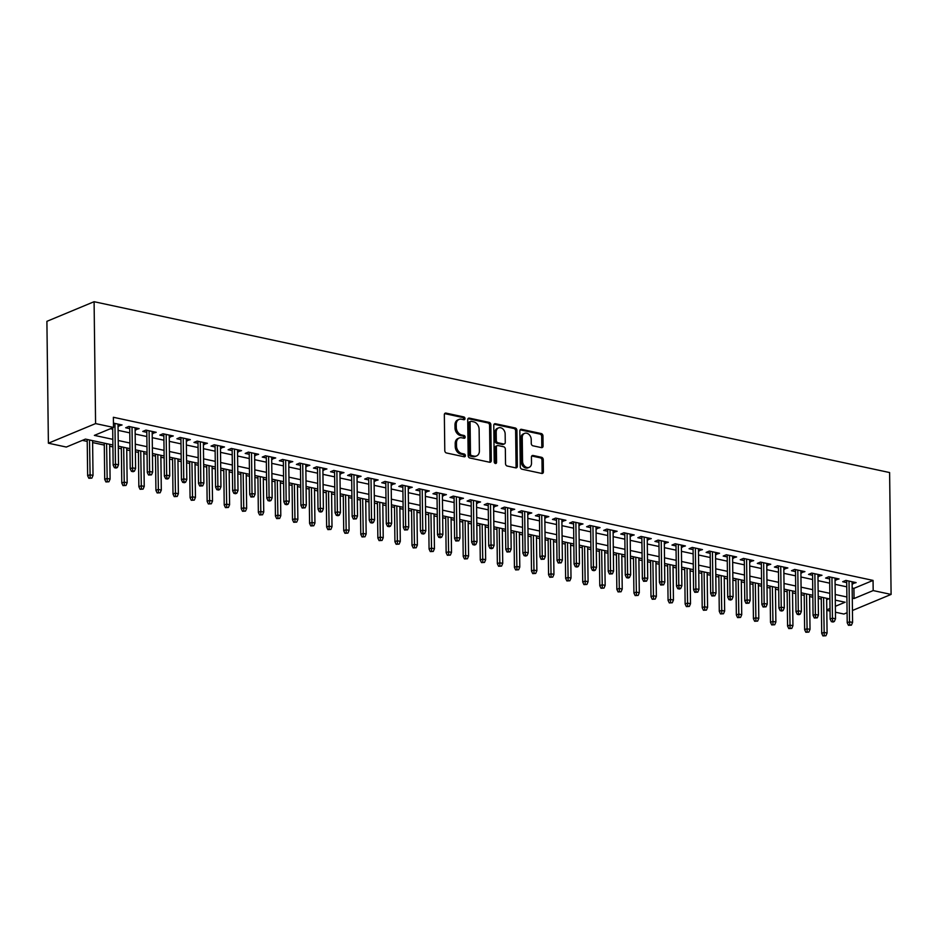 <?xml version="1.0" encoding="UTF-8"?>
<svg xmlns="http://www.w3.org/2000/svg" width="938" height="938" viewBox="0 0 938 938"><rect width="100%" height="100%" fill="white"/><g stroke="black" fill="none" stroke-linecap="round" stroke-linejoin="round"><path stroke-width="1.41" d="M464.99 418.583A1.466 1.114 67.4 0 0 463.806 416.929L445.996 413.107A2.087 1.595 67.4 0 0 444.342 414.748L444.788 450.627A2.087 1.595 67.4 0 0 446.488 452.984L464.287 456.806A1.466 1.114 67.4 0 0 464.251 454.015L461.953 453.523A6.695 5.1 67.4 0 1 456.513 445.996L456.478 443.006A6.695 5.1 67.4 0 1 459.268 437.976A6.695 5.1 67.4 0 1 461.754 437.776L464.064 438.269A1.466 1.114 67.4 0 0 464.029 435.478L461.719 434.986A6.695 5.1 67.4 0 1 456.29 427.447L456.243 424.457A6.695 5.1 67.4 0 1 459.045 419.427A6.695 5.1 67.4 0 1 461.531 419.227L463.841 419.72A1.466 1.114 67.4 0 0 464.99 418.583M463.618 419.673A1.466 1.114 67.4 0 0 462.528 417.469L444.718 413.635A2.087 1.595 67.4 0 0 444.659 413.623M464.064 456.759A1.466 1.114 67.4 0 0 462.985 454.543L460.675 454.051L461.953 453.523M463.841 438.222A1.466 1.114 67.4 0 0 462.751 436.006L460.452 435.513L461.719 434.986M541.437 447.625A2.087 1.595 67.4 0 0 543.079 445.984L542.961 435.924A2.087 1.595 67.4 0 0 541.261 433.567L521.481 429.323A2.087 1.595 67.4 0 0 519.84 430.952L520.273 466.843A2.087 1.595 67.4 0 0 521.974 469.199L541.742 473.444A2.087 1.595 67.4 0 0 543.395 471.814L543.254 459.643A2.087 1.595 67.4 0 0 541.554 457.298L533.089 455.481A2.087 1.595 67.4 0 0 531.436 457.111L531.506 463.138A5.593 4.256 67.4 0 1 529.173 467.347A5.593 4.256 67.4 0 1 522.548 461.215L522.255 437.589A5.593 4.256 67.4 0 1 524.588 433.379A5.593 4.256 67.4 0 1 531.225 439.512L531.271 443.451A2.087 1.595 67.4 0 0 532.972 445.808L541.437 447.625M852.161 587.997L853.92 588.372L873.055 580.411L873.172 590.577L891.1 594.422L889.611 472.553L94.093 301.708L46.9 321.335L48.389 443.205L66.317 447.051L85.44 439.101L112.9 444.999M873.055 580.411L113.381 417.281L113.498 427.435L95.582 423.589L94.093 301.708M490.844 424.726A2.087 1.595 67.4 0 0 489.144 422.381L469.375 418.125A2.087 1.595 67.4 0 0 467.722 419.767L468.156 455.657A2.087 1.595 67.4 0 0 469.856 458.002L489.636 462.246A2.087 1.595 67.4 0 0 491.289 460.617L490.844 424.726L489.566 425.254A2.087 1.595 67.4 0 0 487.866 422.909L468.097 418.665A2.087 1.595 67.4 0 0 468.039 418.653M495.428 423.73L515.208 427.974A2.087 1.595 67.4 0 1 516.908 430.319L517.342 466.209A2.087 1.595 67.4 0 1 515.689 467.851L507.224 466.034A2.087 1.595 67.4 0 1 505.523 463.677L505.348 449.126A2.087 1.595 67.4 0 0 503.647 446.769L498.031 445.562A2.087 1.595 67.4 0 0 496.39 447.192L496.565 462.352A1.466 1.114 67.4 0 1 494.22 461.848L493.775 425.36A2.087 1.595 67.4 0 1 495.428 423.73L494.15 424.257L513.93 428.502L515.208 427.974M118.047 426.122L122.057 424.973L113.451 423.12M135.119 429.792L139.129 428.643L128.881 426.438L125.692 427.763L129.725 428.631M152.191 433.45L156.2 432.301L145.953 430.108L142.764 431.433L146.797 432.301M169.262 437.12L173.272 435.971L163.024 433.766L159.835 435.091L163.869 435.959M186.334 440.79L190.344 439.641L180.096 437.436L176.907 438.761L180.94 439.629M203.405 444.448L207.415 443.299L197.168 441.106L193.978 442.431L198.012 443.299M220.477 448.118L224.487 446.969L214.239 444.764L211.05 446.089L215.083 446.957M237.549 451.788L241.558 450.639L231.311 448.434L228.122 449.759L232.155 450.627M254.62 455.446L258.63 454.297L248.382 452.104L245.193 453.429L249.227 454.297M271.692 459.116L275.702 457.967L265.454 455.762L262.265 457.087L266.298 457.955M288.763 462.786L292.773 461.637L282.526 459.432L279.336 460.757L283.37 461.625M305.835 466.444L309.845 465.295L299.597 463.102L296.408 464.427L300.441 465.295M322.906 470.114L326.916 468.965L316.669 466.761L313.48 468.085L317.513 468.953M339.978 473.784L343.988 472.635L333.74 470.43L330.551 471.755L334.585 472.623M357.05 477.442L361.06 476.293L350.812 474.1L347.623 475.425L351.656 476.293M374.121 481.112L378.131 479.963L367.884 477.759L364.694 479.084L368.728 479.951M391.181 484.782L395.203 483.633L384.955 481.429L381.766 482.753L385.799 483.621M408.253 488.44L412.263 487.291L402.027 485.098L398.838 486.423L402.871 487.291M425.324 492.11L429.334 490.961L419.098 488.757L415.909 490.082L419.943 490.949M442.396 495.78L446.406 494.631L436.17 492.427L432.981 493.751L437.014 494.619M459.468 499.438L463.478 498.289L453.242 496.096L450.052 497.421L454.086 498.289M476.539 503.108L480.549 501.959L470.313 499.755L467.124 501.08L471.157 501.947M493.611 506.778L497.621 505.629L487.385 503.425L484.196 504.75L488.229 505.617M510.682 510.436L514.692 509.287L504.456 507.095L501.267 508.419L505.301 509.287M527.754 514.106L531.764 512.957L521.528 510.753L518.339 512.078L522.372 512.945M544.826 517.776L548.836 516.627L538.6 514.423L535.41 515.748L539.444 516.615M561.897 521.434L565.907 520.285L555.671 518.093L552.482 519.418L556.515 520.285M578.969 525.104L582.979 523.955L572.743 521.751L569.554 523.076L573.587 523.943M596.04 528.774L600.05 527.625L589.814 525.421L586.625 526.746L590.659 527.613M613.112 532.432L617.122 531.283L606.886 529.091L603.697 530.416L607.73 531.283M630.184 536.102L634.194 534.953L623.958 532.749L620.768 534.074L624.802 534.941M647.255 539.772L651.265 538.623L641.029 536.419L637.84 537.744L641.873 538.611M664.327 543.43L668.337 542.281L658.101 540.089L654.912 541.414L658.945 542.281M681.398 547.1L685.408 545.951L675.172 543.747L671.983 545.072L676.017 545.939M698.47 550.77L702.48 549.621L692.232 547.417L689.055 548.742L693.088 549.609M715.542 554.428L719.552 553.279L709.304 551.087L706.126 552.412L710.16 553.279M732.613 558.098L736.623 556.949L726.375 554.745L723.198 556.07L727.231 556.938M749.685 561.768L753.695 560.619L743.447 558.415L740.258 559.74L744.303 560.607M766.756 565.426L770.766 564.277L760.519 562.085L757.329 563.41L761.375 564.277M783.828 569.096L787.838 567.947L777.59 565.743L774.401 567.068L778.446 567.936M800.9 572.766L804.91 571.617L794.662 569.413L791.473 570.738L795.518 571.605M817.971 576.424L821.981 575.275L811.733 573.083L808.544 574.408L812.589 575.275M835.043 580.094L839.053 578.945L828.805 576.741L825.616 578.066L829.649 578.934M110.438 428.713L112.712 429.194M118.094 430.354L129.784 432.864M135.166 434.024L146.856 436.533M152.237 437.683L163.927 440.192M169.309 441.352L180.999 443.862M186.381 445.022L198.07 447.532M203.452 448.681L215.142 451.19M220.524 452.351L232.214 454.86M237.595 456.02L249.285 458.53M254.667 459.679L266.357 462.188M271.739 463.349L283.428 465.858M288.81 467.018L300.5 469.528M305.882 470.677L317.572 473.186M322.953 474.347L334.643 476.856M340.025 478.017L351.715 480.526M357.097 481.675L368.786 484.184M374.168 485.345L385.858 487.854M391.24 489.015L402.93 491.524M408.311 492.673L419.99 495.182M425.383 496.343L437.061 498.852M442.455 500.013L454.133 502.522M459.526 503.671L471.204 506.18M476.598 507.341L488.276 509.85M493.669 511.011L505.348 513.52M510.741 514.669L522.419 517.178M527.813 518.339L539.491 520.848M544.884 522.009L556.562 524.518M561.956 525.667L573.634 528.176M579.027 529.337L590.706 531.846M596.099 533.007L607.777 535.516M613.171 536.665L624.849 539.174M630.242 540.335L641.92 542.844M647.314 544.005L658.992 546.514M664.385 547.663L676.064 550.172M681.445 551.333L693.135 553.842M698.517 555.003L710.207 557.512M715.588 558.661L727.278 561.17M732.66 562.331L744.35 564.84M749.732 566.001L761.422 568.51M766.803 569.659L778.493 572.168M783.875 573.329L795.565 575.838M800.946 576.999L812.636 579.508M818.018 580.657L829.708 583.166M835.09 584.327L846.78 586.836M852.114 583.764L856.124 582.615L845.877 580.411L842.687 581.736L846.721 582.604M82.38 440.368L87.222 441.411M92.616 442.572L104.294 445.081M109.687 446.242L112.923 446.934M118.317 448.094L121.365 448.751M126.759 449.9L129.995 450.603M135.389 451.753L138.437 452.409M143.819 453.57L147.067 454.262M152.46 455.422L155.509 456.079M160.89 457.24L164.138 457.932M169.532 459.092L172.58 459.749M177.962 460.898L181.21 461.602M186.603 462.751L189.652 463.407M195.034 464.568L198.281 465.26M203.675 466.421L206.723 467.077M212.105 468.238L215.353 468.93M220.747 470.09L223.795 470.747M229.177 471.896L232.425 472.6M237.818 473.749L240.867 474.405M246.248 475.566L249.496 476.258M254.89 477.419L257.938 478.075M263.32 479.236L266.568 479.928M271.961 481.088L275.01 481.745M280.392 482.894L283.639 483.598M289.033 484.747L292.081 485.403M297.463 486.564L300.711 487.256M306.105 488.417L309.153 489.073M314.535 490.234L317.783 490.926M323.164 492.087L326.225 492.743M331.606 493.892L334.854 494.596M340.236 495.745L343.296 496.401M348.678 497.562L351.926 498.254M357.308 499.415L360.368 500.071M365.75 501.232L368.997 501.924M374.379 503.085L377.439 503.741M382.821 504.89L386.069 505.594M391.451 506.743L394.511 507.399M399.893 508.56L403.141 509.252M408.522 510.413L411.583 511.069M416.964 512.23L420.212 512.922M425.594 514.083L428.654 514.739M434.036 515.888L437.284 516.592M442.666 517.741L445.726 518.397M451.108 519.558L454.355 520.25M459.737 521.411L462.797 522.067M468.179 523.228L471.427 523.92M476.809 525.081L479.869 525.737M485.251 526.886L488.499 527.59M493.88 528.739L496.941 529.395M502.322 530.556L505.57 531.248M510.952 532.409L514.012 533.065M519.394 534.226L522.642 534.918M528.024 536.079L531.084 536.735M536.466 537.884L539.713 538.588M545.095 539.737L548.155 540.394M553.537 541.554L556.785 542.246M562.167 543.407L565.215 544.063M570.609 545.224L573.857 545.916M579.238 547.077L582.287 547.733M587.68 548.882L590.928 549.586M596.31 550.735L599.359 551.392M604.752 552.552L608 553.244M613.382 554.405L616.43 555.062M621.824 556.222L625.071 556.914M630.453 558.075L633.502 558.731M638.895 559.88L642.143 560.584M647.525 561.733L650.573 562.39M655.967 563.55L659.215 564.242M664.596 565.403L667.645 566.06M673.038 567.22L676.286 567.912M681.668 569.073L684.717 569.729M690.11 570.879L693.358 571.582M698.74 572.731L701.788 573.388M707.182 574.548L710.429 575.24M715.811 576.401L718.86 577.058M724.253 578.218L727.501 578.91M732.883 580.071L735.931 580.728M741.325 581.877L744.573 582.58M749.954 583.729L753.003 584.386M758.396 585.547L761.633 586.238M767.026 587.399L770.075 588.056M775.468 589.216L778.704 589.908M784.098 591.069L787.146 591.726M792.54 592.875L795.776 593.578M801.169 594.727L804.218 595.384M809.611 596.545L812.847 597.236M818.241 598.397L821.289 599.054M826.671 599.699L828.934 598.761M847.096 612.713L843.907 614.038L835.43 612.221M830.048 611.06L826.8 610.368M852.443 610.497L891.1 594.422M852.29 598.151L854.049 598.526L873.172 590.577M113.498 427.435L94.375 435.384L112.841 439.347M118.223 440.508L129.901 443.017M135.295 444.178L146.973 446.687M152.366 447.836L164.044 450.346M169.438 451.506L181.116 454.015M186.51 455.176L198.188 457.685M203.581 458.834L215.259 461.344M220.653 462.504L232.331 465.014M237.724 466.174L249.402 468.683M254.796 469.832L266.474 472.342M271.868 473.502L283.546 476.012M288.939 477.172L300.617 479.681M306.011 480.831L317.689 483.34M323.082 484.5L334.76 487.01M340.154 488.17L351.832 490.68M357.226 491.829L368.904 494.338M374.297 495.499L385.975 498.008M391.357 499.168L403.047 501.678M408.429 502.827L420.118 505.336M425.5 506.497L437.19 509.006M442.572 510.166L454.262 512.676M459.643 513.825L471.333 516.334M476.715 517.495L488.405 520.004M493.787 521.165L505.476 523.674M510.858 524.823L522.548 527.332M527.93 528.493L539.62 531.002M545.001 532.163L556.691 534.672M562.073 535.821L573.763 538.33M579.145 539.491L590.834 542M596.216 543.161L607.906 545.67M613.288 546.819L624.978 549.328M630.359 550.489L642.049 552.998M647.431 554.159L659.121 556.668M664.503 557.817L676.192 560.326M681.574 561.487L693.264 563.996M698.646 565.157L710.336 567.666M715.717 568.815L727.407 571.324M732.789 572.485L744.479 574.994M749.861 576.155L761.55 578.664M766.932 579.813L778.622 582.322M784.004 583.483L795.694 585.992M801.075 587.153L812.765 589.662M818.147 590.811L829.825 593.32M835.219 594.481L846.897 596.99M95.582 423.589L48.389 443.205M835.359 606.3L845.115 602.243L835.289 600.121M829.895 598.972L818.217 596.462M812.824 595.302L801.146 592.793M795.752 591.644L784.074 589.123M778.681 587.974L767.003 585.464M761.609 584.304L749.931 581.795M744.538 580.634L732.859 578.125M727.478 576.976L715.788 574.466M710.406 573.306L698.716 570.796M693.334 569.636L681.645 567.127M676.263 565.977L664.573 563.468M659.191 562.308L647.501 559.798M642.12 558.638L630.43 556.128M625.048 554.979L613.358 552.47M607.976 551.31L596.287 548.8M590.905 547.64L579.215 545.13M573.833 543.981L562.143 541.472M556.762 540.311L545.072 537.802M539.69 536.642L528 534.132M522.618 532.983L510.929 530.474M505.547 529.313L493.857 526.804M488.475 525.643L476.785 523.134M471.404 521.985L459.714 519.476M454.332 518.315L442.642 515.806M437.26 514.645L425.571 512.136M420.189 510.987L408.499 508.478M403.117 507.317L391.427 504.808M386.046 503.647L374.356 501.138M368.974 499.989L357.284 497.48M351.902 496.319L340.213 493.81M334.831 492.649L323.141 490.14M317.759 488.991L306.069 486.482M300.688 485.321L289.01 482.812M283.616 481.651L271.938 479.142M266.544 477.993L254.866 475.484M249.473 474.323L237.795 471.814M232.401 470.653L220.723 468.144M215.33 466.995L203.652 464.486M198.258 463.325L186.58 460.816M181.186 459.655L169.508 457.146M164.115 455.997L152.437 453.488M147.043 452.327L135.365 449.818M129.972 448.657L118.294 446.148M826.8 609.852L830.013 608.516M853.92 588.372L854.049 598.526M118.868 426.298L118.845 424.281M135.94 429.967L135.916 427.951M153.011 433.626L152.988 431.609M170.083 437.296L170.059 435.279M187.154 440.966L187.131 438.949M204.226 444.624L204.203 442.607M221.298 448.294L221.274 446.277M238.369 451.964L238.346 449.947M255.441 455.622L255.417 453.605M272.512 459.292L272.489 457.275M289.584 462.962L289.561 460.945M306.656 466.62L306.632 464.603M323.727 470.29L323.704 468.273M340.799 473.96L340.775 471.943M357.87 477.618L357.847 475.601M374.942 481.288L374.919 479.271M392.014 484.958L391.978 482.941M409.085 488.616L409.05 486.599M426.157 492.286L426.122 490.269M443.228 495.956L443.193 493.939M460.288 499.614L460.265 497.597M477.36 503.284L477.336 501.267M494.432 506.954L494.408 504.937M511.503 510.612L511.48 508.595M528.575 514.282L528.551 512.265M545.646 517.952L545.623 515.935M562.718 521.61L562.694 519.593M579.79 525.28L579.766 523.263M596.861 528.95L596.838 526.933M613.933 532.608L613.909 530.591M631.004 536.278L630.981 534.261M648.076 539.948L648.052 537.931M665.148 543.606L665.124 541.589M682.219 547.276L682.196 545.259M699.291 550.946L699.267 548.929M716.362 554.604L716.339 552.588M733.434 558.274L733.41 556.257M750.506 561.944L750.482 559.927M767.577 565.602L767.554 563.586M784.649 569.272L784.625 567.256M801.72 572.942L801.697 570.925M818.792 576.6L818.768 574.584M835.864 580.27L835.84 578.254M852.935 583.94L852.912 581.923M459.045 419.427L457.767 419.954A6.695 5.1 67.4 0 0 454.977 424.984L456.243 424.457M460.452 435.513A6.695 5.1 67.4 0 1 455.012 427.974L454.977 424.984M459.268 437.976L457.99 438.503A6.695 5.1 67.4 0 0 455.2 443.533L456.478 443.006M460.675 454.051A6.695 5.1 67.4 0 1 455.235 446.523L455.2 443.533M489.695 462.258A2.087 1.595 67.4 0 0 490.011 461.144L489.566 425.254M471.251 421.314A1.466 1.114 67.4 0 0 470.09 422.463L470.477 453.957A1.466 1.114 67.4 0 0 471.673 455.61L474.1 456.126A6.695 5.1 67.4 0 0 476.586 455.927A6.695 5.1 67.4 0 0 479.388 450.908L479.119 429.37A6.695 5.1 67.4 0 0 473.678 421.842L471.251 421.314M469.973 421.842A1.466 1.114 67.4 0 0 468.824 422.991L470.09 422.463M476.586 455.927L475.32 456.466A6.695 5.1 67.4 0 1 472.822 456.665L470.395 456.138A1.466 1.114 67.4 0 1 469.199 454.496L468.824 422.991M515.748 467.863A2.087 1.595 67.4 0 0 516.064 466.749L515.63 430.859A2.087 1.595 67.4 0 0 513.93 428.502M497.257 445.62L495.979 446.16A2.087 1.595 67.4 0 0 495.112 447.731L495.299 462.88L496.565 462.352M505.16 434.024A5.593 4.256 67.4 0 0 498.535 427.892A5.593 4.256 67.4 0 0 496.202 432.09L496.308 440.414A2.087 1.595 67.4 0 0 498.008 442.771L503.612 443.979A2.087 1.595 67.4 0 0 505.265 442.337L505.16 434.024M498.535 427.892L497.257 428.42A5.593 4.256 67.4 0 0 494.924 432.629L496.202 432.09M504.398 443.909L503.12 444.448A2.087 1.595 67.4 0 1 502.346 444.506L496.73 443.299A2.087 1.595 67.4 0 1 495.03 440.942L494.924 432.629M524.588 433.379L523.31 433.919A5.593 4.256 67.4 0 0 520.977 438.116L522.255 437.589M529.173 467.347L527.895 467.874A5.593 4.256 67.4 0 1 521.27 461.742L520.977 438.116M541.812 473.456A2.087 1.595 67.4 0 0 542.117 472.342L541.976 460.171A2.087 1.595 67.4 0 0 540.276 457.826L531.811 456.009A2.087 1.595 67.4 0 0 531.752 455.997M541.496 447.637A2.087 1.595 67.4 0 0 541.812 446.523L541.683 436.451A2.087 1.595 67.4 0 0 539.983 434.095L520.215 429.85A2.087 1.595 67.4 0 0 520.144 429.839M88.864 478.286L91.854 478.122L88.864 478.286L87.644 475.707L89.942 474.757L93.014 475.414L92.592 440.637M90.142 477.747L89.509 439.969M87.644 475.707L87.199 439.476M93.014 475.414L91.854 478.122M112.689 427.775L113.146 465.107L115.444 464.146L114.952 423.448M115.655 467.147L114.377 467.675L116.078 468.039L117.356 467.511L115.655 467.147L115.444 464.146L118.516 464.802L118.024 424.105M113.146 465.107L114.377 467.675M117.356 467.511L118.516 464.802M105.935 481.944L108.925 481.78L105.935 481.944L104.716 479.377L107.014 478.415L110.086 479.084L109.664 444.295M107.213 481.417L106.58 443.639M104.716 479.377L104.27 443.146M110.086 479.084L108.925 481.78M123.007 485.614L125.997 485.45L123.007 485.614L121.788 483.035L124.086 482.085L127.158 482.742L126.724 447.965M124.285 485.087L123.652 447.309M121.788 483.035L121.342 446.805M127.158 482.742L125.997 485.45M140.079 489.284L143.068 489.12L140.079 489.284L138.859 486.705L141.157 485.755L144.229 486.412L143.795 451.635M141.357 488.745L140.723 450.967M138.859 486.705L138.414 450.475M144.229 486.412L143.068 489.12M157.15 492.942L160.14 492.778L157.15 492.942L155.931 490.375L158.229 489.413L161.301 490.082L160.867 455.293M158.428 492.415L157.795 454.637M155.931 490.375L155.485 454.144M161.301 490.082L160.14 492.778M129.702 426.614L130.218 468.766L132.516 467.816L132.024 427.107M132.727 470.817L131.449 471.345L133.149 471.708L134.427 471.181L132.727 470.817L132.516 467.816L135.588 468.472L135.095 427.775M130.218 468.766L131.449 471.345M134.427 471.181L135.588 468.472M146.774 430.284L147.289 472.435L149.588 471.486L149.095 430.776M149.799 474.476L148.521 475.015L151.499 474.851L149.799 474.476L149.588 471.486L152.66 472.142L152.167 431.433M147.289 472.435L148.521 475.015M151.499 474.851L152.66 472.142M163.845 433.942L164.361 476.105L166.659 475.144L166.167 434.446M166.87 478.146L165.592 478.673L167.292 479.037L168.57 478.509L166.87 478.146L166.659 475.144L169.731 475.801L169.239 435.103M164.361 476.105L165.592 478.673M168.57 478.509L169.731 475.801M180.917 437.612L181.433 479.764L183.731 478.814L183.238 438.105M183.942 481.815L182.664 482.343L184.364 482.707L185.642 482.179L183.942 481.815L183.731 478.814L186.803 479.47L186.31 438.773M181.433 479.764L182.664 482.343M185.642 482.179L186.803 479.47M174.222 496.612L177.212 496.448L174.222 496.612L173.002 494.033L175.3 493.083L178.372 493.74L177.939 458.963M175.5 496.085L174.867 458.307M173.002 494.033L172.557 457.803M178.372 493.74L177.212 496.448M197.988 441.282L198.504 483.433L200.802 482.484L200.31 441.775M201.002 485.474L199.735 486.013L202.714 485.849L201.002 485.474L200.802 482.484L203.874 483.14L203.382 442.431M198.504 483.433L199.735 486.013M202.714 485.849L203.874 483.14M191.293 500.282L194.283 500.118L191.293 500.282L190.074 497.703L192.372 496.753L195.444 497.41L195.01 462.633M192.571 499.743L191.938 461.965M190.074 497.703L189.628 461.473M195.444 497.41L194.283 500.118M215.06 444.94L215.576 487.103L217.874 486.142L217.382 445.444M218.073 489.144L216.807 489.671L218.507 490.035L219.785 489.507L218.073 489.144L217.874 486.142L220.946 486.799L220.453 446.101M215.576 487.103L216.807 489.671M219.785 489.507L220.946 486.799M208.365 503.941L211.355 503.776L208.365 503.941L207.146 501.373L209.444 500.411L212.516 501.08L212.082 466.292M209.643 503.413L209.01 465.635M207.146 501.373L206.7 465.142M212.516 501.08L211.355 503.776M232.132 448.61L232.647 490.762L234.946 489.812L234.453 449.103M235.145 492.813L233.879 493.341L235.579 493.705L236.857 493.177L235.145 492.813L234.946 489.812L238.018 490.468L237.525 449.771M232.647 490.762L233.879 493.341M236.857 493.177L238.018 490.468M225.437 507.61L228.426 507.446L225.437 507.61L224.217 505.031L226.515 504.081L229.587 504.738L229.153 469.961M226.715 507.083L226.081 469.305M224.217 505.031L223.772 468.801M229.587 504.738L228.426 507.446M249.203 452.28L249.719 494.432L252.017 493.482L251.525 452.773M252.216 496.472L250.95 497.011L253.928 496.847L252.216 496.472L252.017 493.482L255.089 494.138L254.597 453.429M249.719 494.432L250.95 497.011M253.928 496.847L255.089 494.138M242.508 511.28L245.498 511.116L242.508 511.28L241.289 508.701L243.575 507.751L246.659 508.408L246.225 473.631M243.786 510.741L243.153 472.963M241.289 508.701L240.843 472.471M246.659 508.408L245.498 511.116M266.275 455.938L266.791 498.101L269.089 497.14L268.585 456.443M269.288 500.142L268.022 500.669L269.722 501.044L271 500.505L269.288 500.142L269.089 497.14L272.161 497.797L271.668 457.099M266.791 498.101L268.022 500.669M271 500.505L272.161 497.797M259.58 514.939L262.57 514.774L259.58 514.939L258.36 512.371L260.647 511.409L263.73 512.078L263.297 477.29M260.858 514.411L260.225 476.633M258.36 512.371L257.915 476.141M263.73 512.078L262.57 514.774M283.346 459.608L283.862 501.76L286.16 500.81L285.656 460.101M286.36 503.812L285.093 504.339L286.793 504.703L288.072 504.175L286.36 503.812L286.16 500.81L289.232 501.467L288.74 460.769M283.862 501.76L285.093 504.339M288.072 504.175L289.232 501.467M276.651 518.608L279.641 518.444L276.651 518.608L275.432 516.029L277.718 515.079L280.802 515.736L280.368 480.96M277.929 518.081L277.296 480.303M275.432 516.029L274.986 479.799M280.802 515.736L279.641 518.444M300.418 463.278L300.934 505.43L303.232 504.48L302.728 463.771M303.431 507.47L302.165 508.009L305.143 507.845L303.431 507.47L303.232 504.48L306.304 505.136L305.811 464.427M300.934 505.43L302.165 508.009M305.143 507.845L306.304 505.136M293.723 522.278L296.701 522.114L293.723 522.278L292.504 519.699L294.79 518.749L297.862 519.406L297.44 484.629M295.001 521.739L294.368 483.961M292.504 519.699L292.058 483.469M297.862 519.406L296.701 522.114M317.49 466.936L318.005 509.1L320.304 508.138L319.799 467.441M320.503 511.14L319.237 511.667L320.937 512.042L322.215 511.503L320.503 511.14L320.304 508.138L323.376 508.795L322.871 468.097M318.005 509.1L319.237 511.667M322.215 511.503L323.376 508.795M310.795 525.937L313.773 525.772L310.795 525.937L309.575 523.369L311.862 522.407L314.934 523.076L314.511 488.288M312.073 525.409L311.439 487.631M309.575 523.369L309.13 487.139M314.934 523.076L313.773 525.772M334.561 470.606L335.077 512.758L337.375 511.808L336.871 471.099M337.574 514.81L336.308 515.337L338.008 515.701L339.286 515.173L337.574 514.81L337.375 511.808L340.447 512.465L339.943 471.767M335.077 512.758L336.308 515.337M339.286 515.173L340.447 512.465M327.866 529.607L330.844 529.442L327.866 529.607L326.647 527.027L328.933 526.077L332.005 526.734L331.583 491.958M329.144 529.079L328.511 491.301M326.647 527.027L326.201 490.797M332.005 526.734L330.844 529.442M351.633 474.276L352.149 516.428L354.447 515.478L353.943 474.769M354.646 518.468L353.368 519.007L356.358 518.843L354.646 518.468L354.447 515.478L357.519 516.135L357.015 475.425M352.149 516.428L353.368 519.007M356.358 518.843L357.519 516.135M344.938 533.276L347.916 533.112L344.938 533.276L343.718 530.697L346.005 529.747L349.077 530.404L348.655 495.627M346.216 532.749L345.583 494.959M343.718 530.697L343.273 494.467M349.077 530.404L347.916 533.112M368.704 477.934L369.22 520.098L371.518 519.136L371.014 478.439M371.718 522.138L370.44 522.665L372.151 523.041L373.43 522.501L371.718 522.138L371.518 519.136L374.59 519.804L374.086 479.095M369.22 520.098L370.44 522.665M373.43 522.501L374.59 519.804M362.009 536.935L364.988 536.771L362.009 536.935L360.79 534.367L363.076 533.405L366.148 534.074L365.726 499.286M363.287 536.407L362.654 498.629M360.79 534.367L360.344 498.137M366.148 534.074L364.988 536.771M385.776 481.604L386.292 523.756L388.59 522.806L388.086 482.097M388.789 525.808L387.511 526.335L389.223 526.699L390.501 526.171L388.789 525.808L388.59 522.806L391.662 523.463L391.158 482.765M386.292 523.756L387.511 526.335M390.501 526.171L391.662 523.463M379.081 540.605L382.059 540.44L379.081 540.605L377.862 538.025L380.148 537.075L383.22 537.732L382.798 502.956M380.359 540.077L379.726 502.299M377.862 538.025L377.416 501.795M383.22 537.732L382.059 540.44M402.848 485.274L403.363 527.426L405.662 526.476L405.157 485.767M405.861 529.466L404.583 530.005L407.573 529.841L405.861 529.466L405.662 526.476L408.734 527.133L408.229 486.423M403.363 527.426L404.583 530.005M407.573 529.841L408.734 527.133M396.153 544.274L399.131 544.11L396.153 544.274L394.921 541.695L397.22 540.745L400.291 541.402L399.869 506.626M397.431 543.747L396.797 505.957M394.921 541.695L394.488 505.465M400.291 541.402L399.131 544.11M419.919 488.933L420.435 531.096L422.733 530.134L422.229 489.437M422.932 533.136L421.654 533.663L423.366 534.039L424.644 533.499L422.932 533.136L422.733 530.134L425.805 530.802L425.301 490.093M420.435 531.096L421.654 533.663M424.644 533.499L425.805 530.802M413.224 547.933L416.202 547.769L413.224 547.933L411.993 545.365L414.291 544.403L417.363 545.072L416.941 510.284M414.502 547.405L413.869 509.627M411.993 545.365L411.559 509.135M417.363 545.072L416.202 547.769M436.991 492.602L437.507 534.754L439.805 533.804L439.301 493.095M440.004 536.806L438.726 537.333L440.438 537.697L441.716 537.169L440.004 536.806L439.805 533.804L442.877 534.461L442.373 493.763M437.507 534.754L438.726 537.333M441.716 537.169L442.877 534.461M430.296 551.603L433.274 551.438L430.296 551.603L429.065 549.023L431.363 548.073L434.435 548.73L434.013 513.954M431.574 551.075L430.941 513.297M429.065 549.023L428.631 512.793M434.435 548.73L433.274 551.438M454.062 496.272L454.578 538.424L456.876 537.474L456.372 496.765M457.076 540.464L455.798 541.003L458.788 540.839L457.076 540.464L456.876 537.474L459.948 538.131L459.444 497.421M454.578 538.424L455.798 541.003M458.788 540.839L459.948 538.131M447.367 555.273L450.346 555.108L447.367 555.273L446.136 552.693L448.434 551.743L451.506 552.4L451.084 517.624M448.645 554.745L448.012 516.955M446.136 552.693L445.702 516.463M451.506 552.4L450.346 555.108M471.134 499.931L471.65 542.094L473.948 541.132L473.444 500.435M474.147 544.134L472.869 544.661L474.581 545.037L475.859 544.497L474.147 544.134L473.948 541.132L477.02 541.801L476.516 501.091M471.65 542.094L472.869 544.661M475.859 544.497L477.02 541.801M464.439 558.931L467.417 558.767L464.439 558.931L463.208 556.363L465.506 555.402L468.578 556.07L468.156 521.282M465.717 558.403L465.084 520.625M463.208 556.363L462.774 520.133M468.578 556.07L467.417 558.767M488.206 503.6L488.721 545.752L491.02 544.802L490.515 504.093M491.219 547.804L489.941 548.331L491.653 548.695L492.931 548.167L491.219 547.804L491.02 544.802L494.091 545.459L493.587 504.761M488.721 545.752L489.941 548.331M492.931 548.167L494.091 545.459M481.511 562.601L484.489 562.437L481.511 562.601L480.279 560.021L482.578 559.071L485.65 559.728L485.227 524.952M482.789 562.073L482.155 524.295M480.279 560.021L479.846 523.791M485.65 559.728L484.489 562.437M505.277 507.27L505.793 549.422L508.091 548.472L507.587 507.763M508.29 551.462L507.012 552.001L510.002 551.837L508.29 551.462L508.091 548.472L511.163 549.129L510.659 508.419M505.793 549.422L507.012 552.001M510.002 551.837L511.163 549.129M498.582 566.271L501.56 566.106L498.582 566.271L497.351 563.691L499.649 562.741L502.721 563.398L502.299 528.622M499.86 565.743L499.227 527.953M497.351 563.691L496.917 527.461M502.721 563.398L501.56 566.106M522.349 510.929L522.865 553.092L525.163 552.13L524.659 511.433M525.362 555.132L524.084 555.659L525.796 556.035L527.074 555.495L525.362 555.132L525.163 552.13L528.235 552.799L527.731 512.089M522.865 553.092L524.084 555.659M527.074 555.495L528.235 552.799M515.654 569.929L518.632 569.765L515.654 569.929L514.423 567.361L516.721 566.4L519.793 567.068L519.371 532.28M516.932 569.401L516.299 531.623M514.423 567.361L513.989 531.131M519.793 567.068L518.632 569.765M539.42 514.599L539.936 556.75L542.234 555.8L541.73 515.091M542.434 558.802L541.156 559.329L544.146 559.165L542.434 558.802L542.234 555.8L545.306 556.457L544.802 515.759M539.936 556.75L541.156 559.329M544.146 559.165L545.306 556.457M532.725 573.599L535.704 573.435L532.725 573.599L531.494 571.019L533.792 570.07L536.864 570.726L536.442 535.95M534.003 573.071L533.37 535.293M531.494 571.019L531.06 534.789M536.864 570.726L535.704 573.435M556.492 518.268L557.008 560.42L559.294 559.47L558.802 518.761M559.505 562.46L558.227 562.999L561.217 562.835L559.505 562.46L559.294 559.47L562.378 560.127L561.874 519.418M557.008 560.42L558.227 562.999M561.217 562.835L562.378 560.127M549.797 577.269L552.775 577.105L549.797 577.269L548.566 574.689L550.864 573.739L553.936 574.396L553.514 539.62M551.075 576.741L550.442 538.951M548.566 574.689L548.132 538.459M553.936 574.396L552.775 577.105M573.564 521.927L574.079 564.09L576.366 563.128L575.873 522.431M576.577 566.13L575.299 566.658L577.011 567.033L578.289 566.493L576.577 566.13L576.366 563.128L579.45 563.797L578.945 523.087M574.079 564.09L575.299 566.658M578.289 566.493L579.45 563.797M566.869 580.927L569.847 580.763L566.869 580.927L565.637 578.359L567.936 577.398L571.008 578.066L570.585 543.278M568.147 580.399L567.513 542.621M565.637 578.359L565.192 542.129M571.008 578.066L569.847 580.763M590.635 525.597L591.151 567.748L593.437 566.798L592.945 526.089M593.648 569.8L592.37 570.327L594.082 570.691L595.36 570.163L593.648 569.8L593.437 566.798L596.521 567.455L596.017 526.757M591.151 567.748L592.37 570.327M595.36 570.163L596.521 567.455M583.94 584.597L586.918 584.433L583.94 584.597L582.709 582.017L585.007 581.068L588.079 581.724L587.657 546.948M585.206 584.069L584.585 546.291M582.709 582.017L582.264 545.787M588.079 581.724L586.918 584.433M607.707 529.267L608.223 571.418L610.509 570.468L610.017 529.759M610.72 573.458L609.442 573.997L612.432 573.833L610.72 573.458L610.509 570.468L613.581 571.125L613.089 530.416M608.223 571.418L609.442 573.997M612.432 573.833L613.581 571.125M601.012 588.267L603.99 588.103L601.012 588.267L599.781 585.687L602.079 584.737L605.151 585.394L604.729 550.618M602.278 587.739L601.657 549.949M599.781 585.687L599.335 549.457M605.151 585.394L603.99 588.103M624.778 532.925L625.294 575.088L627.581 574.126L627.088 533.429M627.792 577.128L626.514 577.656L628.226 578.031L629.492 577.491L627.792 577.128L627.581 574.126L630.653 574.795L630.16 534.085M625.294 575.088L626.514 577.656M629.492 577.491L630.653 574.795M618.083 591.925L621.062 591.761L618.083 591.925L616.852 589.357L619.15 588.396L622.222 589.064L621.8 554.276M619.35 591.397L618.728 553.619M616.852 589.357L616.407 553.127M622.222 589.064L621.062 591.761M641.85 536.595L642.366 578.746L644.652 577.796L644.16 537.087M644.863 580.798L643.585 581.326L646.563 581.161L644.863 580.798L644.652 577.796L647.724 578.453L647.232 537.755M642.366 578.746L643.585 581.326M646.563 581.161L647.724 578.453M635.155 595.595L638.133 595.431L635.155 595.595L633.924 593.015L636.222 592.066L639.294 592.722L638.872 557.946M636.421 595.067L635.8 557.289M633.924 593.015L633.478 556.785M639.294 592.722L638.133 595.431M658.922 540.265L659.437 582.416L661.724 581.466L661.231 540.757M661.935 584.456L660.657 584.995L663.635 584.831L661.935 584.456L661.724 581.466L664.796 582.123L664.303 541.414M659.437 582.416L660.657 584.995M663.635 584.831L664.796 582.123M652.227 599.265L655.205 599.101L652.227 599.265L650.995 596.685L653.294 595.736L656.365 596.392L655.943 561.616M653.493 598.737L652.871 560.947M650.995 596.685L650.55 560.455M656.365 596.392L655.205 599.101M675.993 543.923L676.509 586.086L678.795 585.124L678.303 544.427M679.006 588.126L677.728 588.654L679.44 589.029L680.707 588.489L679.006 588.126L678.795 585.124L681.867 585.793L681.375 545.084M676.509 586.086L677.728 588.654M680.707 588.489L681.867 585.793M669.298 602.923L672.276 602.759L669.298 602.923L668.067 600.355L670.365 599.394L673.437 600.062L673.015 565.274M670.564 602.395L669.943 564.617M668.067 600.355L667.622 564.125M673.437 600.062L672.276 602.759M693.065 547.593L693.581 589.744L695.867 588.794L695.375 548.085M696.078 591.796L694.8 592.324L697.778 592.159L696.078 591.796L695.867 588.794L698.939 589.451L698.447 548.753M693.581 589.744L694.8 592.324M697.778 592.159L698.939 589.451M686.37 606.593L689.348 606.429L686.37 606.593L685.139 604.013L687.437 603.064L690.509 603.72L690.087 568.944M687.636 606.065L687.015 568.287M685.139 604.013L684.693 567.783M690.509 603.72L689.348 606.429M710.136 551.263L710.641 593.414L712.939 592.464L712.446 551.755M713.15 595.454L711.872 595.993L714.85 595.829L713.15 595.454L712.939 592.464L716.011 593.121L715.518 552.412M710.641 593.414L711.872 595.993M714.85 595.829L716.011 593.121M703.441 610.263L706.42 610.099L703.441 610.263L702.21 607.683L704.508 606.734L707.58 607.39L707.158 572.614M704.708 609.735L704.086 571.946M702.21 607.683L701.765 571.453M707.58 607.39L706.42 610.099M727.208 554.921L727.712 597.084L730.01 596.122L729.518 555.425M730.221 599.124L728.943 599.652L730.655 600.027L731.921 599.488L730.221 599.124L730.01 596.122L733.082 596.791L732.59 556.082M727.712 597.084L728.943 599.652M731.921 599.488L733.082 596.791M720.513 613.921L723.491 613.757L720.513 613.921L719.282 611.353L721.58 610.392L724.652 611.06L724.23 576.272M721.779 613.393L721.158 575.615M719.282 611.353L718.836 575.123M724.652 611.06L723.491 613.757M744.28 558.591L744.784 600.742L747.082 599.792L746.589 559.083M747.293 602.794L746.015 603.322L748.993 603.157L747.293 602.794L747.082 599.792L750.154 600.449L749.661 559.751M744.784 600.742L746.015 603.322M748.993 603.157L750.154 600.449M737.573 617.591L740.563 617.427L737.573 617.591L736.353 615.011L738.652 614.062L741.724 614.718L741.301 579.942M738.851 617.063L738.229 579.285M736.353 615.011L735.908 578.781M741.724 614.718L740.563 617.427M761.339 562.261L761.855 604.412L764.153 603.462L763.661 562.753M764.364 606.452L763.086 606.992L766.065 606.827L764.364 606.452L764.153 603.462L767.225 604.119L766.733 563.41M761.855 604.412L763.086 606.992M766.065 606.827L767.225 604.119M754.644 621.261L757.634 621.097L754.644 621.261L753.425 618.681L755.723 617.732L758.795 618.388L758.373 583.612M755.922 620.733L755.301 582.944M753.425 618.681L752.98 582.451M758.795 618.388L757.634 621.097M778.411 565.919L778.927 608.082L781.225 607.12L780.733 566.423M781.436 610.122L780.158 610.65L781.858 611.025L783.136 610.486L781.436 610.122L781.225 607.12L784.297 607.789L783.805 567.08M778.927 608.082L780.158 610.65M783.136 610.486L784.297 607.789M771.716 624.919L774.706 624.755L771.716 624.919L770.497 622.351L772.795 621.39L775.867 622.058L775.445 587.27M772.994 624.391L772.361 586.613M770.497 622.351L770.051 586.121M775.867 622.058L774.706 624.755M795.483 569.589L795.999 611.74L798.297 610.79L797.804 570.081M798.508 613.792L797.23 614.32L798.93 614.683L800.208 614.155L798.508 613.792L798.297 610.79L801.369 611.447L800.876 570.75M795.999 611.74L797.23 614.32M800.208 614.155L801.369 611.447M788.788 628.589L791.778 628.425L788.788 628.589L787.568 626.009L789.866 625.06L792.938 625.716L792.516 590.94M790.066 628.061L789.433 590.283M787.568 626.009L787.123 589.779M792.938 625.716L791.778 628.425M812.554 573.259L813.07 615.41L815.368 614.46L814.876 573.751M815.579 617.45L814.301 617.99L817.279 617.825L815.579 617.45L815.368 614.46L818.44 615.117L817.948 574.408M813.07 615.41L814.301 617.99M817.279 617.825L818.44 615.117M805.859 632.259L808.849 632.095L805.859 632.259L804.64 629.679L806.938 628.73L810.01 629.386L809.588 594.61M807.137 631.731L806.504 593.942M804.64 629.679L804.194 593.449M810.01 629.386L808.849 632.095M829.626 576.917L830.142 619.08L832.44 618.119L831.947 577.421M832.651 621.12L831.373 621.648L833.073 622.023L834.351 621.484L832.651 621.12L832.44 618.119L835.512 618.787L835.019 578.078M830.142 619.08L831.373 621.648M834.351 621.484L835.512 618.787M822.931 635.917L825.921 635.753L822.931 635.917L821.711 633.349L824.01 632.388L827.082 633.056L826.648 598.268M824.209 635.389L823.576 597.612M821.711 633.349L821.266 597.119M827.082 633.056L825.921 635.753M846.697 580.587L847.213 622.738L849.511 621.788L849.019 581.079M849.722 624.79L848.444 625.318L851.423 625.154L849.722 624.79L849.511 621.788L852.583 622.445L852.091 581.748M847.213 622.738L848.444 625.318M851.423 625.154L852.583 622.445M462.528 417.469L463.806 416.929M462.985 454.543L464.251 454.015M462.751 436.006L464.029 435.478M455.012 427.974L456.29 427.447M455.235 446.523L456.513 445.996M444.718 413.635L445.996 413.107M490.011 461.144L491.289 460.617M468.097 418.665L469.375 418.125M487.866 422.909L489.144 422.381M469.199 454.496L470.477 453.957M470.395 456.138L471.673 455.61M472.822 456.665L474.1 456.126M515.63 430.859L516.908 430.319M516.064 466.749L517.342 466.209M495.112 447.731L496.39 447.192M495.03 440.942L496.308 440.414M496.73 443.299L498.008 442.771M502.346 444.506L503.612 443.979M521.27 461.742L522.548 461.215M531.811 456.009L533.089 455.481M540.276 457.826L541.554 457.298M541.976 460.171L543.254 459.643M542.117 472.342L543.395 471.814M520.215 429.85L521.481 429.323M539.983 434.095L541.261 433.567M541.683 436.451L542.961 435.924M541.812 446.523L543.079 445.984M469.434 421.889L470.7 421.361"/></g></svg>
